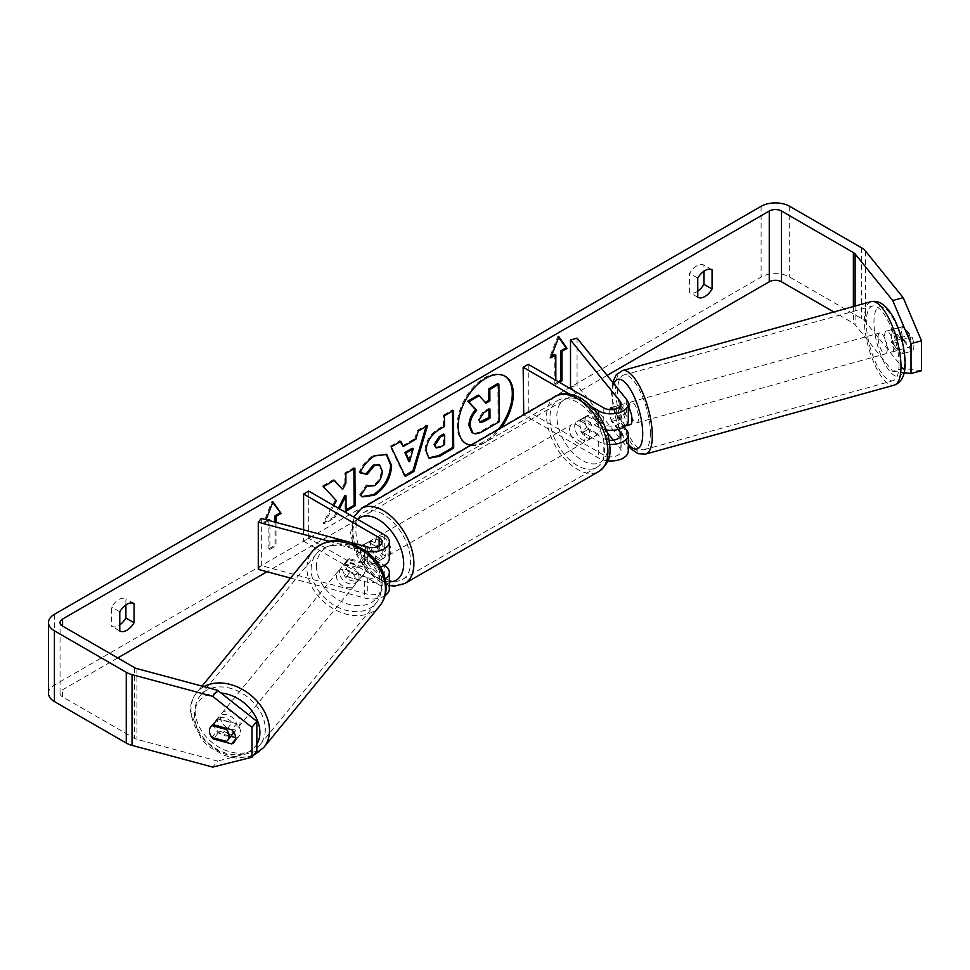 <?xml version="1.0" encoding="UTF-8"?>
<svg xmlns="http://www.w3.org/2000/svg" width="970" height="970" viewBox="0 0 970 970"><rect width="100%" height="100%" fill="white"/><g stroke="black" fill="none" stroke-linecap="round" stroke-linejoin="round"><path stroke-width="0.73" stroke-dasharray="4.85 3.64" d="M362.295 545.613L373.644 552.16A10.828 6.256 60 0 1 373.644 563.958L362.222 557.362A10.828 6.256 60 0 1 362.198 545.589A10.828 6.256 -120 0 0 363.338 559.181L379.161 568.323A10.112 5.832 180 0 1 382.132 572.458A10.112 5.832 180 0 1 367.739 577.744L349.455 572.821A10.828 8.015 38.9 0 1 345.526 564.686A10.828 8.015 38.9 0 1 346.921 560.527A10.828 8.015 38.9 0 1 349.455 558.671L367.739 563.594A10.112 5.832 0 0 0 382.132 558.296A10.112 5.832 0 0 0 379.161 554.173L366.126 546.643M349.455 572.821L346.411 576.592A10.828 8.015 38.9 0 1 342.483 568.468A10.828 8.015 38.9 0 1 343.865 564.297A10.828 8.015 38.9 0 1 346.411 562.442L364.696 567.365A17.327 10.003 0 0 0 380.482 567.026M385.175 578.957A17.327 10.003 180 0 1 364.696 581.515L346.411 576.592M328.951 541.236L364.696 550.863A17.327 10.003 0 0 0 366.866 551.348M290.539 578.071L364.696 598.029A17.327 10.003 0 0 0 385.041 595.568M389.346 588.96A17.327 10.003 0 0 0 384.265 581.891L308.702 538.253L303.598 541.199L379.161 584.837A10.112 5.832 0 0 1 382.132 588.96A10.112 5.832 0 0 1 367.739 594.246L261.33 565.607L258.287 569.378M303.598 529.814L303.598 541.199M308.702 491.087L308.702 538.253M389.346 558.296A17.327 10.003 0 0 0 384.265 551.227L368.442 542.084A10.828 6.256 -120 0 0 367.618 542.436A10.828 6.256 -120 0 0 368.442 556.234L384.265 565.377L384.265 581.891M261.33 518.441L261.33 565.607M363.338 545.031L368.442 542.084M363.338 559.181L368.442 556.234M349.455 558.671L346.411 562.442M217.365 721.146A10.828 8.075 39.3 0 1 218.796 716.927A10.828 8.075 39.3 0 1 229.854 715.933A10.828 8.075 39.3 0 1 236.995 726.433A10.828 8.075 39.3 0 1 235.564 730.652A10.828 8.075 39.3 0 1 224.506 731.647A10.828 8.075 39.3 0 1 217.365 721.146M211.896 737.442L217.389 730.737A10.828 8.075 39.3 0 0 232.024 734.678L226.531 741.383M227.344 728.591L232.085 722.82A10.828 8.075 39.3 0 0 217.45 718.879L211.969 725.584A10.828 8.075 39.3 0 0 210.866 726.615A10.828 8.075 39.3 0 0 210.842 726.651M339.427 572.142A10.828 8.075 39.3 0 1 340.87 567.911A10.828 8.075 39.3 0 1 351.916 566.916A10.828 8.075 39.3 0 1 359.058 577.417A10.828 8.075 39.3 0 1 357.627 581.648A10.828 8.075 39.3 0 1 346.569 582.643A10.828 8.075 39.3 0 1 339.427 572.142M365.169 569.972A10.828 8.075 39.3 0 1 363.726 574.191A10.828 8.075 39.3 0 1 362.634 575.234L358.973 579.696A10.828 8.075 39.3 0 1 344.338 575.756L348 571.294A10.828 8.075 39.3 0 1 345.526 564.686A10.828 8.075 39.3 0 1 346.969 560.466A10.828 8.075 39.3 0 1 348.06 559.435L344.399 563.897A10.828 8.075 39.3 0 1 359.033 567.838L362.695 563.364A10.828 8.075 39.3 0 1 365.169 569.972M348 571.294L362.634 575.234M362.695 563.364L348.06 559.435M217.45 718.879L232.085 722.82M232.024 734.678L217.389 730.737M358.973 579.696L344.338 575.756M344.399 563.897L359.033 567.838M356.014 581.151A10.828 8.075 39.3 0 1 354.571 585.371A10.828 8.075 39.3 0 1 343.513 586.365A10.828 8.075 39.3 0 1 336.372 575.865A10.828 8.075 39.3 0 1 337.815 571.645A10.828 8.075 39.3 0 1 348.873 570.651A10.828 8.075 39.3 0 1 356.014 581.151M240.051 722.711A10.828 8.075 39.3 0 1 238.608 726.93A10.828 8.075 39.3 0 1 227.55 727.924A10.828 8.075 39.3 0 1 220.42 717.424A10.828 8.075 39.3 0 1 221.851 713.205A10.828 8.075 39.3 0 1 232.909 712.21A10.828 8.075 39.3 0 1 240.051 722.711M265.307 729.513A38.703 28.845 39.3 0 1 260.178 744.596A38.703 28.845 39.3 0 1 220.663 748.149A38.703 28.845 39.3 0 1 195.152 710.622A38.703 28.845 39.3 0 1 200.293 695.538A38.703 28.845 39.3 0 1 239.796 691.986A38.703 28.845 39.3 0 1 265.307 729.513M311.115 569.063A38.703 28.845 39.3 0 1 316.256 553.979A38.703 28.845 39.3 0 1 355.76 550.426A38.703 28.845 39.3 0 1 381.271 587.953A38.703 28.845 39.3 0 1 376.13 603.037A38.703 28.845 39.3 0 1 336.626 606.589A38.703 28.845 39.3 0 1 311.115 569.063M471.347 445.024A38.97 22.504 120 0 0 484.757 441.314A38.97 22.504 120 0 0 498.168 429.552M504.739 376.045A38.97 22.504 120 0 0 504.242 375.742A38.97 22.504 120 0 0 484.757 377.669A38.97 22.504 120 0 0 459.295 412.007A38.97 22.504 120 0 0 465.273 443.241A38.97 22.504 120 0 0 465.794 443.52M470.68 445.412A38.97 22.504 120 0 0 485.776 441.896A38.97 22.504 120 0 0 500.872 427.988M607.135 375.39L267.041 571.742M117.734 657.939L62.589 689.779A8.669 5.008 0 0 0 60.055 693.32A8.669 5.008 0 0 0 62.589 696.86L134.454 738.34A8.669 5.008 0 0 0 136.915 739.346L217.583 761.05L212.697 767.1M333.765 505.552L324.101 524.006L334.832 517.713L339.379 508.801M268.993 520.502L264.786 522.927L266.035 519.702M276.026 522.393L276.026 545.916L269.89 549.457L269.89 520.745M559.411 382.313L555.834 384.375L555.834 380.252M119.783 630.985L111.611 626.268A14.441 8.342 120 0 0 118.752 625.517A14.441 8.342 120 0 0 119.783 624.862M697.782 291.158A14.441 8.342 -60 0 1 696.763 291.812A14.441 8.342 -60 0 1 689.609 292.564L689.609 273.37A14.441 8.342 -60 0 1 703.905 265.113L703.905 271.236M697.782 297.281L689.609 292.564M921.5 370.698L903.191 368.442L865.579 321.882A20.224 11.676 0 0 0 861.554 318.56L789.689 277.068A20.224 11.676 0 0 0 761.098 277.068L54.417 685.062A20.224 11.676 0 0 0 48.5 693.32M125.906 604.94L125.906 598.817A14.441 8.342 120 0 0 111.611 607.074L111.611 626.268M903.191 368.442L892.715 371.267L855.103 324.695A8.669 5.008 0 0 0 853.382 323.277L833.812 311.976M211.957 737.455A10.828 8.015 38.9 0 1 209.508 732.047M235.601 737.6L236.559 737.867A10.828 8.015 -141.1 0 0 239.093 736.012A10.828 8.015 -141.1 0 0 240.487 731.841A10.828 8.015 -141.1 0 0 236.559 723.717L231.672 729.755M256.844 751.204L217.583 761.05M236.559 723.717L218.238 718.782A10.828 8.015 -141.1 0 0 215.692 720.637A10.828 8.015 -141.1 0 0 218.238 732.932L230.908 736.339M892.715 371.267L904.173 372.674M901.566 353.929A10.828 3.734 -105.1 0 0 901.639 353.904A10.828 3.734 -105.1 0 0 901.566 339.779L893.018 329.194A10.828 3.734 -105.1 0 0 892.958 329.206A10.828 3.734 -105.1 0 0 891.187 334.007A10.828 3.734 -105.1 0 0 893.018 343.344L901.566 353.929L912.043 351.104L903.494 340.531A10.828 3.734 74.9 0 1 901.663 331.182A10.828 3.734 74.9 0 1 903.422 326.393A10.828 3.734 74.9 0 1 903.494 326.381L912.043 336.954A10.828 3.734 74.9 0 1 912.103 351.091A10.828 3.734 74.9 0 1 912.043 351.104M893.018 329.194L903.494 326.381M901.566 339.779L912.043 336.954M893.018 343.344L903.494 340.531M712.077 269.83L703.905 265.113M697.782 278.087L689.609 273.37M236.559 737.867L235.492 739.188M218.238 732.932L214.115 738.037M218.238 718.782L213.351 724.82M134.078 603.534L125.906 598.817M119.783 611.791L111.611 607.074M478.222 395.069L485.23 402.417M497.877 383.55L498.119 421.222L482.636 430.304C477.676 433.129 474.112 433.857 471.941 432.462L472.693 432.899M498.119 421.222L499.15 421.817M484.903 402.611L485.921 403.205M267.599 520.126L263.767 522.333L271.94 501.284L272.958 501.866M271.94 501.284L272.74 502.424M275.007 522.115L275.007 545.334L276.026 545.916M268.872 519.386L268.872 548.862L269.89 549.457M268.872 548.862L275.007 545.334M263.767 522.333L264.786 522.927M558.38 381.719L554.816 383.78L555.834 384.375M554.816 354.305L554.816 383.78M558.684 337.342L557.871 336.202L549.711 357.251L550.73 357.845M549.711 357.251L551.312 356.317M557.871 336.202L558.902 336.784M402.247 445.982L414.905 438.561L415.924 439.143M414.905 438.561L417.161 430.534L418.191 431.129M417.161 430.534L426.509 425.066L427.527 425.648M426.509 425.066L426.085 426.497M404.842 475.53L404.26 475.87L405.278 476.464M404.26 475.87L390.183 446.345L391.201 446.94M390.183 446.345L399.834 440.695L400.853 441.289M399.834 440.695L400.258 441.629M408.588 461.017L412.177 448.249M428.558 457.888L425.018 450.298C425.587 440.998 430.243 433.736 438.986 428.534L443.472 425.903L444.49 426.497M443.472 425.903L443.399 415.16L444.418 415.754M443.399 415.16L452.457 409.861L453.475 410.443M452.457 409.861L452.457 411.037M435.178 447.34L439.337 446.491L443.581 444.005L443.52 434.063M443.581 444.005L444.612 444.587M333.995 480.465L333.292 479.689L322.416 486.067L336.36 500.593M335.341 499.999L323.083 523.412L324.101 524.006M322.416 486.067L323.434 486.661M333.292 479.689L334.31 480.283M353.88 468.813L353.88 467.625L344.823 472.936L344.883 482.66L345.902 483.242M344.883 482.66L341.598 488.844M344.823 472.936L345.841 473.53M353.88 467.625L354.899 468.219M344.968 495.282L345.065 510.523L346.084 511.117M345.065 510.523L346.084 509.929M323.083 523.412L333.813 517.119L334.832 517.713M333.813 517.119L338.36 508.207M360.355 472.548L359.191 472.281C361.907 465.394 366.708 459.744 373.608 455.306L386.242 454.239M361.883 496.579L360.597 495.5M359.579 494.906L366.357 484.842L367.375 485.436M366.357 484.842L367.303 485.533M367.375 485.57L373.523 485.061C378.409 481.629 380.98 476.791 381.258 470.559L379.209 464.739M359.191 472.281L360.209 472.863M488.941 409.643L488.928 408.467L482.939 411.971L478.101 419.282L479.665 422.023M488.928 408.467L489.947 409.049M618.072 429.467L611.609 421.465A10.828 3.734 74.9 0 1 609.778 412.117A10.828 3.734 74.9 0 1 610.942 407.667L618.739 405.508A10.828 3.686 74.5 0 1 619.321 405.169A10.828 3.686 74.5 0 1 625.565 413.96L617.708 416.13A10.828 3.686 74.5 0 1 618.933 423.453A10.828 3.686 74.5 0 1 617.829 427.891L625.553 425.757M624.001 426.933L618.157 419.707A10.828 3.734 74.9 0 1 616.326 410.358A10.828 3.734 74.9 0 1 618.084 405.569A10.828 3.734 74.9 0 1 618.157 405.557L626.681 416.106A17.327 10.003 180 0 1 628.305 420.337M611.609 407.315L618.157 405.557M577.065 338.166L577.065 385.332L626.681 446.77A17.327 10.003 180 0 1 628.305 451.001M606.371 429.989A17.327 10.003 180 0 1 598.72 427.418L582.897 418.276A10.828 6.256 -120 0 0 582.073 418.628A10.828 6.256 -120 0 0 582.897 432.426L598.72 441.568A17.327 10.003 0 0 0 609.827 444.466M607.85 460.835A17.327 10.003 180 0 1 598.72 458.07L523.739 414.784M613.379 440.162L620.145 448.528A10.112 5.832 180 0 1 621.091 451.001A10.112 5.832 180 0 1 614.847 456.385A10.112 5.832 180 0 1 603.825 455.124L528.262 411.498L523.157 414.445M613.379 409.498L620.145 417.876A10.112 5.832 180 0 1 621.091 420.337A10.112 5.832 180 0 1 614.847 425.733A10.112 5.832 180 0 1 603.825 424.46L588.002 415.33A10.828 6.256 -120 0 0 587.177 415.669A10.828 6.256 -120 0 0 588.002 429.48L603.825 438.61A10.112 5.832 0 0 0 609.245 440.234M528.262 364.332L528.262 411.498M591.979 407.012L569.414 393.99M570.518 387.091L577.065 385.332M572.991 390.146L607.305 432.644M588.002 415.33L582.897 418.276M588.002 429.48L582.897 432.426M611.609 421.465L618.157 419.707M378.142 540.023A10.828 6.256 60 0 1 385.223 549.566A10.828 6.256 60 0 1 383.562 558.247A10.828 6.256 60 0 1 378.142 557.714A10.828 6.256 60 0 1 371.061 548.171A10.828 6.256 60 0 1 372.722 539.49A10.828 6.256 60 0 1 378.142 540.023M373.644 563.958L379.767 560.417A10.828 6.256 60 0 1 379.476 560.611A10.828 6.256 60 0 1 374.056 560.066A10.828 6.256 60 0 1 368.345 553.821L362.222 557.362M362.828 545.225L368.345 542.036A10.828 6.256 60 0 1 368.649 541.842A10.828 6.256 60 0 1 374.056 542.388A10.828 6.256 60 0 1 379.767 548.632L373.644 552.16M582.388 422.108A10.828 6.256 60 0 1 589.457 431.65A10.828 6.256 60 0 1 587.796 440.332A10.828 6.256 60 0 1 582.388 439.798A10.828 6.256 60 0 1 575.307 430.256A10.828 6.256 60 0 1 576.968 421.574A10.828 6.256 60 0 1 582.388 422.108M598.308 434.245L592.173 437.785A10.828 6.256 60 0 1 591.882 437.967A10.828 6.256 60 0 1 586.474 437.434A10.828 6.256 60 0 1 580.763 431.189L586.886 427.661A10.828 6.256 60 0 1 586.886 415.863L598.308 422.459A10.828 6.256 60 0 1 598.308 434.245L586.886 427.661M598.308 422.459L592.173 425.988A10.828 6.256 60 0 0 586.474 419.743A10.828 6.256 60 0 0 581.054 419.21A10.828 6.256 60 0 0 580.763 419.404L586.886 415.863M580.763 419.404L592.173 425.988M592.173 437.785L580.763 431.189M379.767 560.417L368.345 553.821M368.345 542.036L379.767 548.632M383.247 537.077A10.828 6.256 60 0 1 390.328 546.619A10.828 6.256 60 0 1 388.667 555.301A10.828 6.256 60 0 1 383.247 554.767A10.828 6.256 60 0 1 376.178 545.225A10.828 6.256 60 0 1 377.839 536.543A10.828 6.256 60 0 1 383.247 537.077M577.283 425.054A10.828 6.256 60 0 1 584.352 434.596A10.828 6.256 60 0 1 582.691 443.278A10.828 6.256 60 0 1 577.283 442.744A10.828 6.256 60 0 1 570.202 433.202A10.828 6.256 60 0 1 571.863 424.52A10.828 6.256 60 0 1 577.283 425.054M577.283 465.503A38.703 22.346 60 0 1 551.991 431.395A38.703 22.346 60 0 1 557.92 400.38A38.703 22.346 60 0 1 577.283 402.295A38.703 22.346 60 0 1 602.564 436.403A38.703 22.346 60 0 1 596.635 467.419A38.703 22.346 60 0 1 577.283 465.503M383.247 577.526A38.703 22.346 60 0 1 357.966 543.418A38.703 22.346 60 0 1 363.895 512.403A38.703 22.346 60 0 1 383.247 514.318A38.703 22.346 60 0 1 408.54 548.426A38.703 22.346 60 0 1 402.599 579.442A38.703 22.346 60 0 1 383.247 577.526M884.64 335.899A10.828 3.686 74.5 0 1 886.325 331.134A10.828 3.686 74.5 0 1 891.139 336.117A10.828 3.686 74.5 0 1 893.794 347.236A10.828 3.686 74.5 0 1 892.109 352.013A10.828 3.686 74.5 0 1 887.295 347.017A10.828 3.686 74.5 0 1 884.64 335.899M909.581 335.196A10.828 3.686 74.5 0 1 910.806 342.519A10.828 3.686 74.5 0 1 909.702 346.957L902.876 338.506A10.828 3.686 74.5 0 1 901.651 331.182A10.828 3.686 74.5 0 1 902.755 326.745L909.581 335.196L897.808 338.469A10.828 3.686 74.5 0 0 891.551 329.679A10.828 3.686 74.5 0 0 890.981 330.018L902.755 326.745M902.876 338.506L891.103 341.779A10.828 3.686 74.5 0 0 897.347 350.558A10.828 3.686 74.5 0 0 897.917 350.231L909.702 346.957M630.342 424.593A10.828 3.686 74.5 0 1 625.529 419.61A10.828 3.686 74.5 0 1 622.873 408.491A10.828 3.686 74.5 0 1 624.559 403.726A10.828 3.686 74.5 0 1 628.305 406.709M625.104 426.048L625.262 426.012A10.828 3.686 74.5 0 1 625.104 426.048A10.828 3.686 74.5 0 1 618.86 417.27L611.003 419.44A10.828 3.686 74.5 0 1 609.778 412.117A10.828 3.686 74.5 0 1 609.984 409.643M617.708 416.13L612.434 409.607M611.003 419.44L617.829 427.891M890.981 330.018L897.808 338.469M897.917 350.231L891.103 341.779M625.686 425.721L618.86 417.27M618.739 405.508L625.565 413.96M629.409 406.672A10.828 3.686 74.5 0 1 631.094 401.907A10.828 3.686 74.5 0 1 635.92 406.891A10.828 3.686 74.5 0 1 638.575 418.009A10.828 3.686 74.5 0 1 636.89 422.787A10.828 3.686 74.5 0 1 632.064 417.791A10.828 3.686 74.5 0 1 629.409 406.672M878.092 337.718A10.828 3.686 74.5 0 1 879.778 332.952A10.828 3.686 74.5 0 1 884.591 337.936A10.828 3.686 74.5 0 1 887.247 349.054A10.828 3.686 74.5 0 1 885.561 353.82A10.828 3.686 74.5 0 1 880.748 348.836A10.828 3.686 74.5 0 1 878.092 337.718M899.032 363.641A38.703 13.156 74.5 0 1 893.018 380.689A38.703 13.156 74.5 0 1 875.801 362.865A38.703 13.156 74.5 0 1 866.319 323.131A38.703 13.156 74.5 0 1 872.333 306.096A38.703 13.156 74.5 0 1 889.538 323.907A38.703 13.156 74.5 0 1 899.032 363.641M650.349 432.596A38.703 13.156 74.5 0 1 644.335 449.643A38.703 13.156 74.5 0 1 627.117 431.82A38.703 13.156 74.5 0 1 617.635 392.098A38.703 13.156 74.5 0 1 623.649 375.05A38.703 13.156 74.5 0 1 640.867 392.862A38.703 13.156 74.5 0 1 650.349 432.596M364.696 550.863L364.696 567.365M364.696 581.515L364.696 598.029M379.161 568.323L379.161 584.837M367.739 577.744L367.739 594.246M379.161 545.916L379.161 554.173M384.265 534.712L384.265 551.227M367.739 547.08L367.739 563.594M203.942 686.627A43.323 32.289 -140.7 0 0 196.716 692.616A43.323 32.289 -140.7 0 0 190.969 709.494A43.323 32.289 -140.7 0 0 219.523 751.495A43.323 32.289 -140.7 0 0 263.743 747.518M256.844 744.196A36.108 26.905 39.3 0 1 220.044 750.865A36.108 26.905 39.3 0 1 194.461 714.987A36.108 26.905 39.3 0 1 221.002 693.004M379.707 605.959A43.323 32.289 39.3 0 1 335.487 609.936A43.323 32.289 39.3 0 1 306.92 567.935A43.323 32.289 39.3 0 1 312.679 551.045M316.523 565.971A36.108 26.905 -140.7 0 0 349.103 604.431A36.108 26.905 -140.7 0 0 381.962 583.588A36.108 26.905 -140.7 0 0 349.382 545.128A36.108 26.905 -140.7 0 0 316.523 565.971M62.589 696.86L62.589 689.779M761.098 206.319L761.098 277.068M54.417 614.313L54.417 685.062M136.915 668.585L136.915 739.346M134.454 667.59L134.454 738.34M853.382 306.544L853.382 323.277M855.103 306.071L855.103 324.695M865.579 251.133L865.579 321.882M861.554 247.811L861.554 318.56M789.689 206.319L789.689 277.068M482.636 430.304L483.654 430.886M425.018 450.298L426.048 450.892M438.986 428.534L440.004 429.116M425.018 450.407L426.048 451.001M439.337 446.491L440.356 447.085M373.608 455.306L374.626 455.9M373.523 485.061L374.541 485.655M381.258 470.559L382.277 471.153M381.258 470.45L382.277 471.044M478.101 419.282L479.132 419.877M478.101 419.392L479.132 419.986M482.939 411.971L483.957 412.565M626.681 430.256L626.681 446.77M626.681 399.604L626.681 416.106M598.72 441.568L598.72 458.07M620.145 436.961L620.145 448.528M603.825 438.61L603.825 455.124M603.825 407.958L603.825 424.46M598.72 415.33L598.72 427.418M620.145 406.297L620.145 417.876M555.616 396.378A43.323 25.014 -120 0 0 548.971 431.092A43.323 25.014 -120 0 0 577.283 469.274A43.323 25.014 -120 0 0 598.939 471.42M582.388 401.471A36.108 20.843 60 0 1 607.911 445.691A36.108 20.843 60 0 1 582.388 460.435A36.108 20.843 60 0 1 556.853 416.215A36.108 20.843 60 0 1 582.388 401.471M404.914 583.443A43.323 25.014 60 0 1 383.247 581.297A43.323 25.014 60 0 1 354.947 543.115A43.323 25.014 60 0 1 361.592 508.401M357.724 519.386A36.108 20.843 -120 0 0 355.311 548.862A36.108 20.843 -120 0 0 378.142 578.35A36.108 20.843 -120 0 0 389.346 581.83M871.096 301.634A43.323 14.72 -105.5 0 0 864.355 320.718A43.323 14.72 -105.5 0 0 874.976 365.193A43.323 14.72 -105.5 0 0 894.243 385.138M873.958 322.683A36.108 12.27 74.5 0 1 888.92 312.17A36.108 12.27 74.5 0 1 904.476 360.464A36.108 12.27 74.5 0 1 889.514 370.976A36.108 12.27 74.5 0 1 873.958 322.683M645.571 454.093A43.323 14.72 74.5 0 1 626.293 434.148A43.323 14.72 74.5 0 1 615.683 389.673A43.323 14.72 74.5 0 1 622.413 370.601M613.828 383.683A36.108 12.27 -105.5 0 0 612.191 395.263A36.108 12.27 -105.5 0 0 628.305 444.236M382.132 572.458L382.132 588.96M382.132 541.793L382.132 558.296M362.513 545.382L367.618 542.436M346.921 560.527L343.865 564.297M253.534 755.315L250.696 756.43L235.904 758.067L224.943 755.678L208.708 746.548L201.263 739.201L190.29 711.228C190.338 704.111 192.484 697.915 196.716 692.616L202.039 686.117M235.564 730.652L233.976 732.58M218.796 716.927L210.866 726.615M363.726 574.191L357.627 581.648M346.969 560.466L340.87 567.911M354.571 585.371L238.608 726.93M337.815 571.645L221.851 713.205M316.256 553.979L200.293 695.538M376.13 603.037L260.178 744.596M504.242 375.742L505.261 376.336M60.055 693.32L60.055 622.57M892.958 329.206L903.422 326.393M901.639 353.904L912.103 351.091M239.093 736.012L234.206 742.05M210.817 726.676L215.692 720.637M465.273 443.241L466.291 443.823M429.055 458.204L428.037 457.622M386.763 454.518L385.733 453.924M362.392 496.895L361.373 496.3M479.095 421.817L480.114 422.411M611.549 407.327L618.084 405.569M621.091 434.487L621.091 451.001M621.091 420.337L621.091 403.835M582.073 418.628L587.177 415.669M389.346 585.516L379.634 581.648L365.399 569.281L354.971 551.906L350.546 533.282L353.589 516.998M379.476 560.611L383.562 558.247M368.649 541.842L372.722 539.49M587.796 440.332L591.882 437.967M576.968 421.574L581.054 419.21M388.667 555.301L582.691 443.278M377.839 536.543L571.863 424.52M363.895 512.403L557.92 400.38M402.599 579.442L596.635 467.419M612.676 382.253L611.512 393.529L616.459 421.732L628.305 445.836M886.325 331.134L891.551 329.679M892.109 352.013L897.347 350.558M624.559 403.726L619.321 405.169M631.094 401.907L879.778 332.952M636.89 422.787L885.561 353.82M644.335 449.643L893.018 380.689M623.649 375.05L872.333 306.096"/><path stroke-width="1.45" d="M366.866 551.348A17.327 10.003 0 0 0 389.346 541.793A17.327 10.003 0 0 0 384.265 534.712L308.702 491.087L303.598 494.033L379.161 537.671A10.112 5.832 0 0 1 382.132 541.793A10.112 5.832 0 0 1 367.739 547.08L261.33 518.441L258.287 522.212L328.951 541.236M258.287 522.212L258.287 569.378L290.539 578.071M385.041 595.568A17.327 10.003 0 0 0 389.346 588.96L389.346 572.458A17.327 10.003 180 0 1 385.175 578.957M384.265 565.377L384.265 565.377A17.327 10.003 180 0 1 389.346 572.458M366.126 546.643L363.338 545.031A10.828 6.256 -120 0 0 362.513 545.382A10.828 6.256 -120 0 0 362.198 545.589A10.828 6.256 60 0 1 362.222 545.576L362.295 545.613M303.598 494.033L303.598 529.814M380.482 567.026A17.327 10.003 0 0 0 389.346 558.296L389.346 541.793M211.969 725.584L226.592 729.525A10.828 8.075 39.3 0 1 229.065 736.121A10.828 8.075 39.3 0 1 227.623 740.34A10.828 8.075 39.3 0 1 226.531 741.383L211.896 737.442A10.828 8.075 39.3 0 1 209.423 730.834A10.828 8.075 39.3 0 1 210.842 726.651M226.592 729.525L227.344 728.591M498.168 429.552A38.97 22.504 120 0 0 504.739 376.045M500.872 427.988A38.97 22.504 120 0 0 505.261 376.336A38.97 22.504 120 0 0 485.776 378.264A38.97 22.504 120 0 0 460.313 412.602A38.97 22.504 120 0 0 466.291 443.823A38.97 22.504 120 0 0 470.68 445.412M833.812 311.976L781.517 281.785A8.669 5.008 0 0 0 769.259 281.785L607.135 375.39M267.041 571.742L117.734 657.939M892.715 300.518L903.191 297.693L921.5 340.785L911.024 343.61L892.715 300.518L855.103 253.946A8.669 5.008 0 0 0 853.382 252.527L781.517 211.036A8.669 5.008 0 0 0 769.259 211.036L62.589 619.03A8.669 5.008 0 0 0 60.055 622.57A8.669 5.008 0 0 0 62.589 626.099L134.454 667.59A8.669 5.008 0 0 0 136.915 668.585L217.583 690.301L256.844 721.304L256.844 751.204L251.957 757.243L251.957 727.342L212.697 696.351L217.583 690.301M339.379 508.801L345.987 495.864L346.084 511.117L355.141 505.806L354.899 468.219L345.841 473.53L345.902 483.242L342.616 489.426L334.31 480.283L323.434 486.661L336.36 500.593L333.765 505.552M403.265 446.564L415.924 439.143L418.191 431.129L427.527 425.648L413.96 471.384L405.278 476.464L391.201 446.94L400.853 441.289L403.265 446.564L400.258 441.629M697.782 278.087A14.441 8.342 -60 0 1 712.077 269.83L712.077 289.024A14.441 8.342 -60 0 1 704.923 296.529A14.441 8.342 -60 0 1 697.782 297.281L697.782 278.087M119.783 611.791L119.783 630.985A14.441 8.342 120 0 0 126.924 630.233A14.441 8.342 120 0 0 134.078 622.728L134.078 603.534A14.441 8.342 120 0 0 119.783 611.791M266.035 519.702L272.958 501.866L281.13 513.494L276.026 516.44L276.026 522.393M267.599 520.126L268.872 519.386L269.89 520.745M269.89 519.981L268.993 520.502M561.957 351.358L561.957 380.834L560.939 380.252L560.939 350.764L561.957 351.358L567.062 348.412L558.902 336.784L550.73 357.845L555.834 354.899L555.834 380.252M561.957 380.834L559.411 382.313M426.048 451.001L426.048 450.892C426.606 441.58 431.262 434.33 440.004 429.116L444.49 426.497L444.418 415.754L453.475 410.443L453.717 448.043L439.713 456.252L429.055 458.204L426.048 451.001M360.209 472.863C362.925 465.988 367.727 460.326 374.626 455.9L386.763 454.518L391.613 465.576C390.898 478.028 385.199 487.91 374.517 495.209L362.392 496.895L360.597 495.5L367.375 485.436L368.394 486.164L374.541 485.655C379.428 482.223 381.998 477.385 382.277 471.153L379.743 464.982L374.408 465.564L367.072 474.451L360.209 472.863M903.191 297.693L865.579 251.133A20.224 11.676 0 0 0 861.554 247.811L789.689 206.319A20.224 11.676 0 0 0 761.098 206.319L54.417 614.313A20.224 11.676 0 0 0 48.5 622.57A20.224 11.676 0 0 0 54.417 630.815L126.282 672.307A20.224 11.676 0 0 0 132.041 674.635L212.697 696.351M703.905 271.236L703.905 284.307A14.441 8.342 -60 0 1 697.782 291.158M119.783 624.862A14.441 8.342 120 0 0 125.906 618.011L125.906 604.94M48.5 622.57L48.5 693.32A20.224 11.676 0 0 0 54.417 701.577L126.282 743.056A20.224 11.676 0 0 0 132.041 745.384L212.697 767.1L251.957 757.243M209.508 732.047A10.828 8.015 38.9 0 1 210.817 726.676A10.828 8.015 38.9 0 1 213.351 724.82L231.672 729.755A10.828 8.015 38.9 0 1 235.601 737.891A10.828 8.015 38.9 0 1 234.206 742.05A10.828 8.015 38.9 0 1 231.672 743.905L213.351 738.982A10.828 8.015 38.9 0 1 211.957 737.455M230.908 736.339L235.601 737.6M256.844 721.304L251.957 727.342M904.173 372.674L911.024 373.511L921.5 370.698L921.5 340.785M911.024 343.61L911.024 373.511M712.077 289.024L703.905 284.307M235.492 739.188L231.672 743.905M214.115 738.037L213.351 738.982M134.078 622.728L125.906 618.011M465.794 443.52A38.97 22.504 120 0 0 471.347 445.024M468.983 425.393L468.983 425.284C469.165 419.416 471.384 414.251 475.652 409.764L467.746 401.216L468.765 401.798L479.253 395.663L485.921 403.205L489.899 400.877L489.826 389.467L498.895 384.144L499.15 421.817L483.654 430.886C478.695 433.723 475.142 434.439 472.972 433.056L471.808 432.39L468.983 425.393L470.013 425.866C470.183 420.01 472.402 414.833 476.67 410.358L468.765 401.798M479.253 395.663L478.222 395.069L467.746 401.216M485.23 402.417L488.88 400.283L488.795 388.873L497.877 383.55L498.895 384.144M471.941 432.462L472.693 432.899M471.966 432.474L472.984 433.056L470.013 425.975M488.795 388.873L489.826 389.467M488.88 400.283L489.899 400.877M475.652 409.764L476.67 410.358M272.74 502.424L281.13 513.494M280.112 512.9L275.007 515.846L276.026 516.44M275.007 515.846L275.007 522.115M560.939 380.252L558.38 381.719M551.312 356.317L554.816 354.305L555.834 354.899M560.939 350.764L566.043 347.818L567.062 348.412M566.043 347.818L558.684 337.342M426.085 426.497L412.929 470.789L413.96 471.384M412.929 470.789L404.842 475.53M413.196 448.831L412.177 448.249L404.89 452.517L408.588 461.017L409.607 461.599L413.196 448.831L405.921 453.099L409.607 461.599M404.89 452.517L405.921 453.099M452.457 411.037L452.699 447.449L453.717 448.043M452.699 447.449L438.695 455.657L428.558 457.888M444.539 434.657L443.52 434.063L439.228 436.585L434.075 444.612L436.197 447.934L440.356 447.085L444.612 444.587L444.539 434.657L440.247 437.179L435.093 445.097L436.197 447.934M333.995 480.465L342.616 489.426M346.084 509.929L354.123 505.224L355.141 505.806M354.123 505.224L353.88 468.813M338.36 508.207L344.968 495.282L345.987 495.864M386.242 454.239L390.595 464.982C389.879 477.434 384.181 487.316 373.486 494.627L361.883 496.579M367.303 485.533L368.394 486.164M379.209 464.739L373.389 464.982L366.042 473.869L367.072 474.451M366.042 473.869L360.355 472.548M479.132 419.877L480.114 422.411L484.066 421.574L490.008 418.094L489.947 409.049L483.957 412.565L479.132 419.877M479.665 422.023L488.989 417.5L490.008 418.094M488.989 417.5L488.941 409.643M609.984 409.643A10.828 3.686 74.5 0 1 610.894 407.691L610.942 407.667A10.828 3.734 74.9 0 1 611.549 407.327A10.828 3.734 74.9 0 1 611.609 407.315L613.379 409.498M609.827 444.466A17.327 10.003 0 0 0 628.305 434.487A17.327 10.003 0 0 0 626.681 430.256L624.001 426.933M569.414 393.99L523.157 367.278L528.262 364.332L603.825 407.958A10.112 5.832 180 0 0 614.847 409.219A10.112 5.832 180 0 0 621.091 403.835A10.112 5.832 180 0 0 620.145 401.362L570.518 339.924L577.065 338.166L626.681 399.604A17.327 10.003 180 0 1 628.305 403.835A17.327 10.003 180 0 1 617.611 413.075A17.327 10.003 180 0 1 598.72 410.904L591.979 407.012M628.305 434.487L628.305 451.001A17.327 10.003 180 0 1 607.85 460.835M609.245 440.234A10.112 5.832 0 0 0 621.091 434.487A10.112 5.832 0 0 0 620.145 432.026L618.072 429.467M523.739 414.784L523.157 367.278M628.305 403.835L628.305 420.337A17.327 10.003 180 0 1 606.371 429.989M570.518 339.924L570.518 387.091L572.991 390.146M607.305 432.644L613.379 440.162M362.828 545.225L362.222 545.576M628.305 406.709A10.828 3.686 74.5 0 1 632.028 419.828A10.828 3.686 74.5 0 1 630.342 424.593L625.104 426.048M612.434 409.607L610.894 407.691M379.161 537.671L379.161 545.916M202.039 686.117L312.679 551.045A43.323 32.289 39.3 0 1 356.899 547.068A43.323 32.289 39.3 0 1 385.454 589.081A43.323 32.289 39.3 0 1 379.707 605.959L263.743 747.518A43.323 32.289 -140.7 0 0 269.502 730.64A43.323 32.289 -140.7 0 0 246.271 691.804A43.323 32.289 -140.7 0 0 203.942 686.627M221.002 693.004A36.108 26.905 39.3 0 1 259.899 732.605A36.108 26.905 39.3 0 1 256.844 744.196M769.259 211.036L769.259 281.785M62.589 619.03L62.589 626.099M132.041 674.635L132.041 745.384M781.517 211.036L781.517 281.785M853.382 252.527L853.382 306.544M855.103 253.946L855.103 306.071M54.417 630.815L54.417 701.577M126.282 672.307L126.282 743.056M468.983 425.284L470.013 425.866M438.695 455.657L439.713 456.252M434.075 444.612L435.093 445.206M439.228 436.585L440.247 437.179M434.075 444.515L435.093 445.097M390.595 464.872L391.613 465.467M390.595 464.982L391.613 465.576M373.486 494.627L374.517 495.209M373.389 464.982L374.408 465.564M483.048 420.98L484.066 421.574M620.145 432.026L620.145 436.961M598.72 410.904L598.72 415.33M620.145 401.362L620.145 406.297M598.939 471.42A43.323 25.014 -120 0 0 605.583 436.706A43.323 25.014 -120 0 0 577.283 398.524A43.323 25.014 -120 0 0 555.616 396.378C561.557 392.268 569.984 392.862 580.884 398.161C594.283 406.672 603.437 419.307 608.323 436.088C610.482 449.716 613.198 460.216 598.939 471.42L404.914 583.443L394.572 586.098L389.346 585.516M555.616 396.378L361.592 508.401A43.323 25.014 60 0 1 383.247 510.547A43.323 25.014 60 0 1 411.559 548.729A43.323 25.014 60 0 1 404.914 583.443M389.346 581.83A36.108 20.843 -120 0 0 403.023 556.586A36.108 20.843 -120 0 0 378.142 519.386A36.108 20.843 -120 0 0 357.724 519.386M900.985 366.054A43.323 14.72 -105.5 0 0 890.363 321.579A43.323 14.72 -105.5 0 0 871.096 301.634C890.581 297.705 904.27 336.42 905.155 362.21C905.434 374.735 901.809 382.374 894.243 385.138A43.323 14.72 -105.5 0 0 900.985 366.054M871.096 301.634L622.413 370.601A43.323 14.72 74.5 0 1 641.691 390.546A43.323 14.72 74.5 0 1 652.301 435.021A43.323 14.72 74.5 0 1 645.571 454.093L894.243 385.138M628.305 444.236A36.108 12.27 -105.5 0 0 642.71 433.056A36.108 12.27 -105.5 0 0 630.852 390.195A36.108 12.27 -105.5 0 0 613.828 383.683M263.743 747.518L253.534 755.315M379.707 605.959C383.938 600.66 386.084 594.464 386.133 587.347C385.987 577.368 382.325 568.044 375.16 559.375L367.727 552.027L351.479 542.897C336.687 537.477 323.762 540.193 312.679 551.045M233.976 732.58L227.623 740.34M379.743 464.982L378.712 464.4M361.592 508.401L353.589 516.998M622.413 370.601L616.265 374.699L612.676 382.253M628.305 445.836L631.021 448.916L638.163 453.73L645.571 454.093"/></g></svg>
